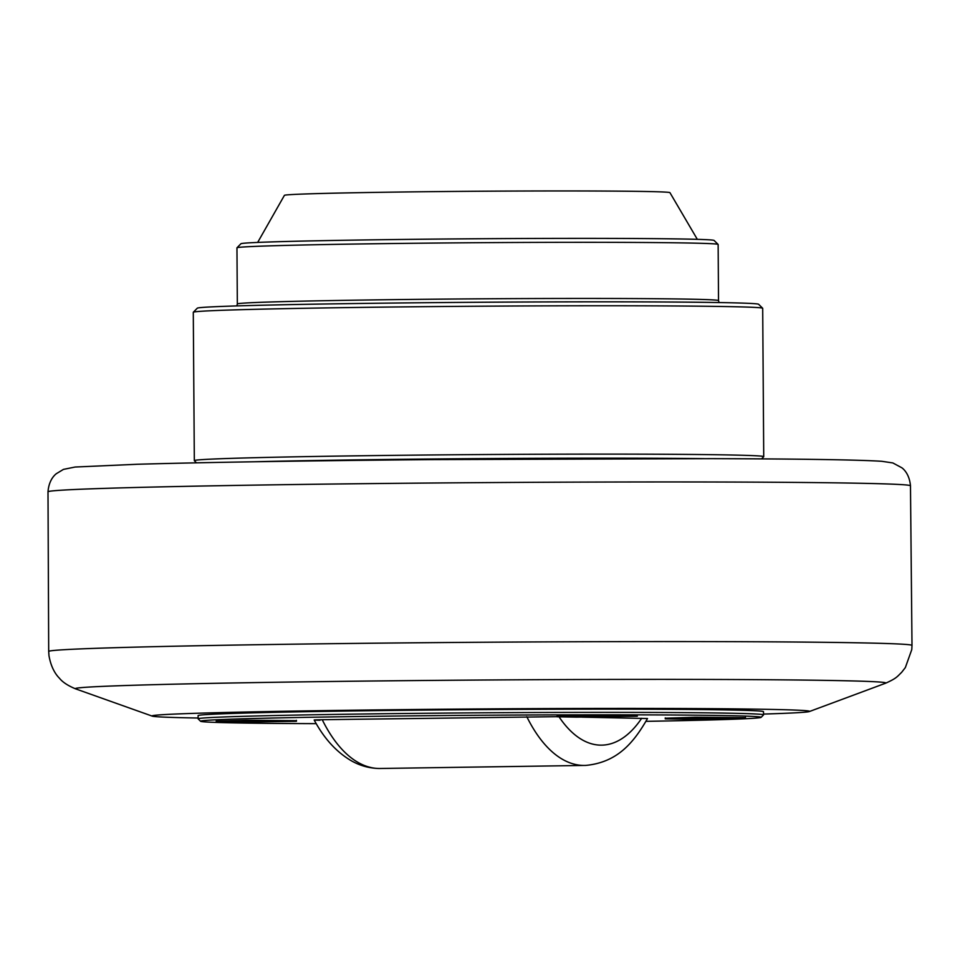 <?xml version="1.0" encoding="UTF-8"?>
<svg xmlns="http://www.w3.org/2000/svg" width="960" height="960" viewBox="0 0 960 960"><rect width="100%" height="100%" fill="white"/><g stroke="black" fill="none" stroke-linecap="round" stroke-linejoin="round"><path stroke-width="1.44" d="M609.072 716.532L585.024 716.688L609.072 716.328M577.884 716.136L637.296 716.232L576.78 717.144L557.088 716.784L577.884 716.136M268.224 721.584L244.176 721.74L268.224 721.38M237.036 721.2L296.448 721.284L235.932 722.196L216.252 721.848L237.036 721.2M717.24 718.584L693.18 718.74L717.24 718.38M686.04 718.2L745.452 718.284L684.948 719.196L665.256 718.848L686.04 718.2M316.248 723.648A280.296 4.008 -0.4 0 1 200.58 721.272A280.296 4.008 -0.4 0 1 480.816 715.26A280.296 4.008 -0.4 0 1 761.112 717.36A280.296 4.008 -0.4 0 1 645.936 721.344M557.088 716.148L587.1 715.2L637.284 715.584M216.24 721.2L246.252 720.252L296.436 720.648M665.256 718.212L695.268 717.252L745.452 717.648M647.472 718.524L582.108 717.144M557.088 716.676L322.236 719.712C312.288 719.928 311.544 720.108 319.992 720.252M761.112 717.36L763.5 714.936A282.708 4.044 179.6 0 0 763.524 714.888A282.708 4.044 179.6 0 0 344.664 714.264A282.708 4.044 179.6 0 0 198.132 718.836A282.708 4.044 179.6 0 0 198.156 718.884L200.58 721.272M198.132 718.836L198.108 715.62A282.708 4.044 -0.4 0 1 344.64 711.06A282.708 4.044 -0.4 0 1 763.5 711.672L763.524 714.888M703.836 458.64A282.708 4.044 179.6 0 0 342.888 460.068A282.708 4.044 179.6 0 0 254.244 461.772M761.556 458.892L763.704 456.72A284.712 4.068 179.6 0 0 763.728 456.66A284.712 4.068 179.6 0 0 728.52 454.944A284.712 4.068 179.6 0 0 408.216 455.196A284.712 4.068 179.6 0 0 194.328 460.632A284.712 4.068 179.6 0 0 194.352 460.692L196.524 462.84M194.328 460.632L193.284 312.276A284.712 4.068 -0.4 0 1 193.32 312.228A284.712 4.068 -0.4 0 1 409.164 306.828A284.712 4.068 -0.4 0 1 727.488 306.588A284.712 4.068 -0.4 0 1 762.66 308.244A284.712 4.068 -0.4 0 1 762.696 308.304L763.728 456.66M762.66 308.244L758.628 304.272A280.704 4.008 179.6 0 0 723.948 302.64A280.704 4.008 179.6 0 0 410.1 302.868A280.704 4.008 179.6 0 0 197.292 308.184L193.32 312.228M237.336 303.96L236.952 247.824A240.6 3.444 -0.4 0 1 236.976 247.776A240.6 3.444 -0.4 0 1 419.376 243.216A240.6 3.444 -0.4 0 1 688.392 243.012A240.6 3.444 -0.4 0 1 718.116 244.416A240.6 3.444 -0.4 0 1 718.14 244.464L718.524 300.6A240.6 3.444 179.6 0 0 688.776 299.148A240.6 3.444 179.6 0 0 362.04 300.072A240.6 3.444 179.6 0 0 237.336 303.96L236.832 305.916M718.116 244.416L714.072 240.432A236.592 3.384 179.6 0 0 684.84 239.052A236.592 3.384 179.6 0 0 420.312 239.256A236.592 3.384 179.6 0 0 240.948 243.732L236.976 247.776M697.332 239.352L669.936 192.648A192.768 2.76 179.6 0 0 646.104 191.508A192.768 2.76 179.6 0 0 430.008 191.676A192.768 2.76 179.6 0 0 284.424 195.336L257.676 242.412M763.524 714.072A328.824 4.704 179.6 0 0 809.364 711.54A328.824 4.704 179.6 0 0 653.712 708.444A328.824 4.704 179.6 0 0 322.428 710.64A328.824 4.704 179.6 0 0 152.244 716.124A328.824 4.704 179.6 0 0 198.12 718.02M314.196 720.012C324.084 738.552 336.564 752.196 351.648 760.956C360.336 765.804 369.552 768.324 379.296 768.492A167.208 80.52 -90.8 0 1 322.236 719.712M526.788 716.676A167.208 80.52 89.2 0 0 585.684 765.42L379.296 768.492M641.688 718.272A147.156 70.86 -90.8 0 1 559.128 716.952M271.524 484.86A431.244 6.168 -0.4 0 1 910.476 485.808C909.324 473.124 902.628 468.384 901.896 467.808L892.824 462.936L881.856 461.304C859.308 459.816 802.608 458.928 711.768 458.652L431.952 459.612C312.888 460.632 201.72 462.384 136.908 464.28L75.12 467.028L63.444 469.392L56.364 473.676C55.644 474.252 48.972 479.088 48 491.82A431.244 6.168 -0.4 0 1 271.524 484.86M285.408 682.116A405.276 5.796 -0.4 0 1 693.72 679.416A405.276 5.796 -0.4 0 1 885.564 683.22C897.012 678.156 897.324 676.38 901.608 672.384L905.352 667.56L911.784 649.572L912 645.432A431.664 6.168 179.6 0 0 272.436 644.484A431.664 6.168 179.6 0 0 48.696 651.456L48.972 655.596C51.564 670.872 58.524 677.244 59.472 678.264C62.604 682.188 68.004 685.728 75.66 688.884A405.276 5.796 -0.4 0 1 285.408 682.116M637.296 716.232L637.284 715.26M557.088 716.784L557.088 715.824M296.448 721.284L296.436 720.324M216.252 721.848L216.24 720.876M745.452 718.284L745.452 717.324M665.256 718.848L665.256 717.876M718.524 300.6L719.064 302.544M585.684 765.42C617.088 762.444 633.444 743.148 647.496 718.536M809.364 711.54L885.564 683.22M152.244 716.124L75.66 688.884M48 491.82L48.696 651.456M910.476 485.808L912 645.432"/></g></svg>
